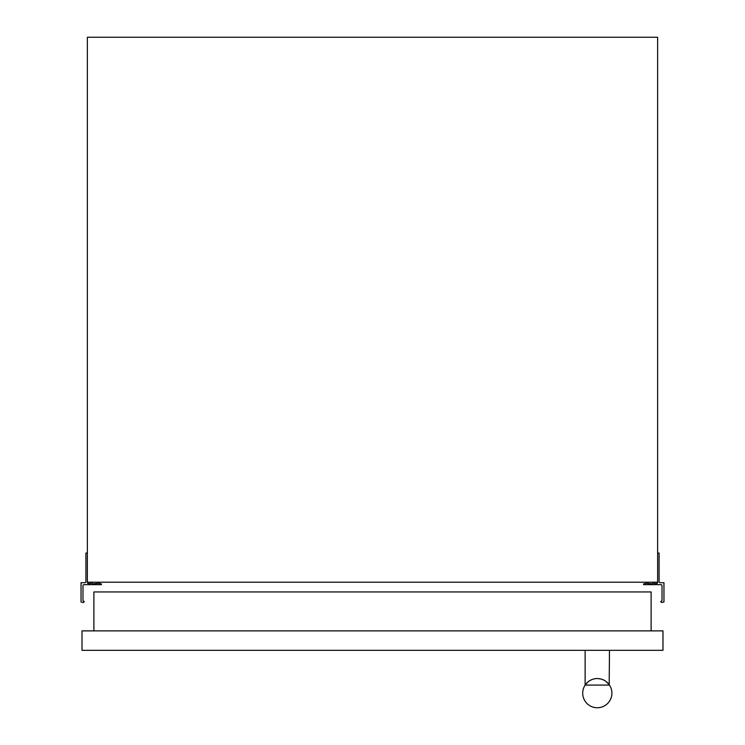 <?xml version="1.0" encoding="UTF-8"?>
<svg xmlns="http://www.w3.org/2000/svg" width="745" height="745" viewBox="0 0 745 745"><rect width="100%" height="100%" fill="white"/><g stroke="black" fill="none" stroke-linecap="round" stroke-linejoin="round"><path stroke-width="1.12" d="M657.63 553.023L659.092 553.023L659.092 581.724A0.969 0.969 0 0 0 660.07 582.702L663.963 582.702L663.963 601.969L661.7 602.482A0.969 0.969 0 0 1 660.862 601.774A0.484 0.484 0 0 1 661.234 601.168A0.969 0.969 0 0 0 662.016 600.209L662.016 585.617A0.969 0.969 0 0 0 661.038 584.657L643.643 584.657L643.559 583.95L646.204 583.279L652.769 583.866L652.769 582.218M653.738 582.218L653.738 582.702A0.969 0.969 0 0 0 654.715 583.484L656.662 583.484A0.969 0.969 0 0 0 657.63 582.702L657.63 37.25L87.37 37.25L87.37 582.702A0.969 0.969 0 0 0 88.338 583.484L90.285 583.484A0.969 0.969 0 0 0 91.263 582.702L91.263 582.218M92.231 582.218L92.231 583.866L98.796 583.279L101.441 583.95L101.357 584.657L83.971 584.657A0.969 0.969 0 0 0 82.984 585.617L82.984 600.209A0.969 0.969 0 0 0 83.766 601.168A0.484 0.484 0 0 1 84.138 601.774A0.969 0.969 0 0 1 83.3 602.482L81.037 601.969L81.037 582.702L84.93 582.702A0.969 0.969 0 0 0 85.908 581.724L85.908 553.023L87.37 553.023M87.37 582.218L657.63 582.218M93.889 630.875L93.889 591.949L651.111 591.949L651.111 630.875M606.048 681.47L609.466 685.083L585.132 685.083L585.132 650.338M585.775 684.199L588.559 681.461M590.385 680.297L592.415 679.393M594.594 678.807L595.385 678.686M598.552 678.611L599.548 678.732M601.01 679.04L597.928 678.565M603.245 679.822L604.307 680.343M609.196 684.702L609.466 650.338M602.174 679.393L604.232 680.306M606.756 682.038L607.399 682.616M611.896 693.157A14.593 14.593 0 0 0 597.294 678.555A14.593 14.593 0 0 0 582.702 693.157A14.593 14.593 0 0 0 597.294 707.75A14.593 14.593 0 0 0 611.896 693.157M82.015 650.338L662.985 650.338L662.985 630.875L82.015 630.875L82.015 650.338"/></g></svg>
